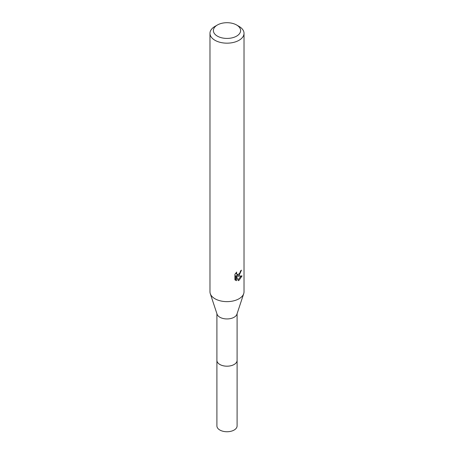 <?xml version="1.0" encoding="UTF-8"?>
<svg xmlns="http://www.w3.org/2000/svg" width="454" height="454" viewBox="0 0 454 454"><rect width="100%" height="100%" fill="white"/><g stroke="black" fill="none" stroke-linecap="round" stroke-linejoin="round"><path stroke-width="0.68" d="M237.096 360.084A10.107 5.834 180 0 1 237.107 360.363A10.096 5.828 180 0 1 234.139 364.477A10.096 5.828 180 0 1 223.135 365.737A10.096 5.828 180 0 1 216.904 360.351A10.107 5.834 180 0 1 216.904 360.084M237.096 360.164A10.101 5.834 180 0 1 234.145 364.488A10.101 5.834 180 0 1 222.976 365.714A10.101 5.834 180 0 1 216.904 360.164M236.625 25.004L239.037 26.394A17.019 9.823 180 0 1 244.019 33.341L244.019 291.809A17.019 9.823 180 0 1 243.719 293.647L236.92 314.208A10.096 5.828 180 0 1 234.139 317.238A10.096 5.828 180 0 1 224.032 318.685A10.096 5.828 180 0 1 217.08 314.208L210.281 293.647A17.019 9.823 180 0 1 209.981 291.809L209.981 33.341A17.019 9.823 180 0 1 214.963 26.394L217.375 25.004A13.614 7.86 180 0 1 236.625 25.004A13.614 7.86 180 0 1 236.625 36.121A13.614 7.86 180 0 1 217.375 36.121A13.614 7.86 180 0 1 217.375 25.004L214.963 26.394M243.719 293.647A17.019 9.823 180 0 1 239.037 298.755A17.019 9.823 180 0 1 221.995 301.201A17.019 9.823 180 0 1 210.281 293.647M239.037 275.595L237.402 276.208L242.067 275.907L239.037 280.322L238.231 280.657L236.472 276.253L236.472 280.697L234.917 279.783L234.917 274.301L236.704 272.088L236.466 273.177L237.124 274.477L239.037 274.12L240.262 272.156L240.444 271.021A17.019 9.823 0 0 0 241.477 270.158L239.037 275.595M244.019 33.341A17.019 9.823 180 0 1 239.037 40.287A17.019 9.823 180 0 1 220.485 42.421A17.019 9.823 180 0 1 209.981 33.341M239.752 273.285L236.596 275.743L237.402 276.208M240.393 271.594L240.535 270.947M237.124 274.477L235.705 273.183M235.257 280.095L235.649 280.226L235.649 275.782L236.472 276.253M237.975 279.987L241 276.123M235.649 280.226L236.472 280.697M216.893 360.363A10.107 5.834 180 0 0 219.849 364.488A10.107 5.834 180 0 0 230.87 365.754A10.107 5.834 180 0 0 237.107 360.363L237.096 425.914A10.096 5.828 180 0 1 230.865 431.3A10.096 5.828 180 0 1 219.861 430.034A10.096 5.828 180 0 1 216.904 425.914L216.904 313.663M237.096 360.351L237.096 313.663"/></g></svg>
